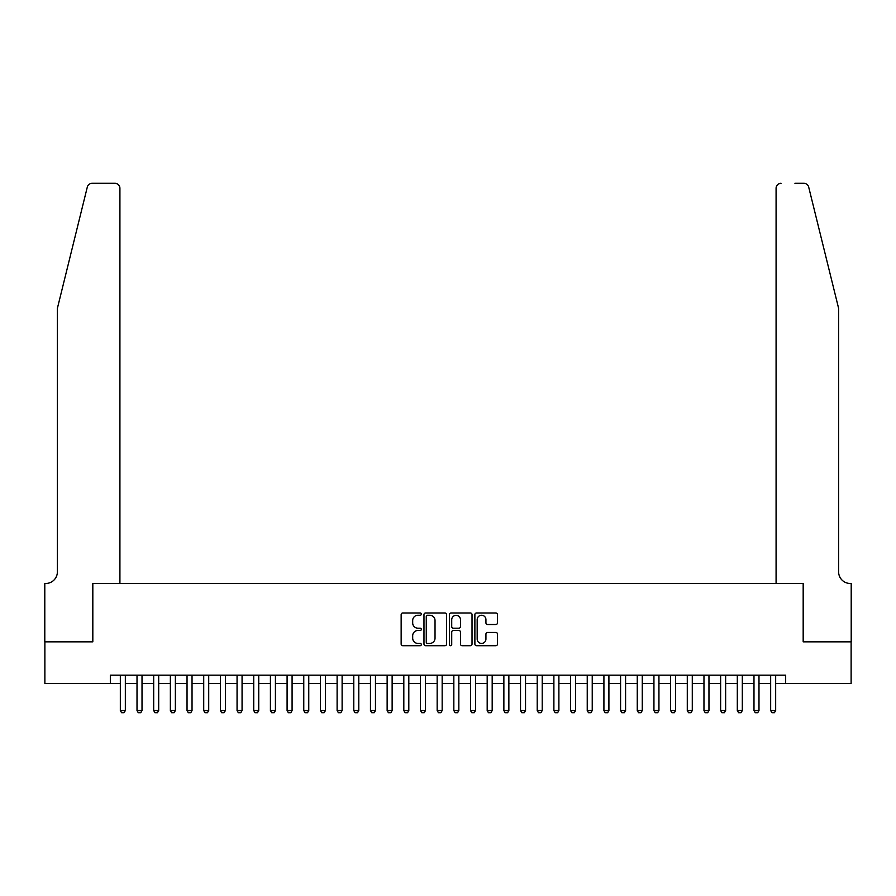 <?xml version="1.0" encoding="UTF-8"?>
<svg xmlns="http://www.w3.org/2000/svg" width="896" height="896" viewBox="0 0 896 896"><rect width="100%" height="100%" fill="white"/><g stroke="black" fill="none" stroke-linecap="round" stroke-linejoin="round"><path stroke-width="1.34" d="M421.322 614.118A1.142 1.142 0 0 0 420.179 612.976L402.786 612.976A1.635 1.635 0 0 0 401.15 614.611L401.15 644.067A1.635 1.635 0 0 0 402.786 645.702L420.179 645.702A1.142 1.142 0 0 0 421.322 644.56A1.142 1.142 0 0 0 420.179 643.418L417.928 643.418A5.242 5.242 0 0 1 412.686 638.176L412.686 635.723A5.242 5.242 0 0 1 417.928 630.482L420.179 630.482A1.142 1.142 0 0 0 421.322 629.339A1.142 1.142 0 0 0 420.179 628.197L417.928 628.197A5.242 5.242 0 0 1 412.686 622.955L412.686 620.502A5.242 5.242 0 0 1 417.928 615.261L420.179 615.261A1.142 1.142 0 0 0 421.322 614.118M495.835 624.512A1.635 1.635 0 0 0 497.47 622.877L497.47 614.611A1.635 1.635 0 0 0 495.835 612.976L476.515 612.976A1.635 1.635 0 0 0 474.88 614.611L474.88 644.067A1.635 1.635 0 0 0 476.515 645.702L495.835 645.702A1.635 1.635 0 0 0 497.47 644.067L497.47 634.088A1.635 1.635 0 0 0 495.835 632.453L487.57 632.453A1.635 1.635 0 0 0 485.934 634.088L485.934 639.038A4.379 4.379 0 0 1 481.555 643.418A4.379 4.379 0 0 1 477.176 639.038L477.176 619.64A4.379 4.379 0 0 1 481.555 615.261A4.379 4.379 0 0 1 485.934 619.64L485.934 622.877A1.635 1.635 0 0 0 487.57 624.512L495.835 624.512M110.331 683.536L44.878 683.536L44.878 641.85L92.826 641.85L92.826 583.486L803.174 583.486L803.174 641.85L851.122 641.85L851.122 683.536L785.669 683.536L785.669 675.192L110.331 675.192L110.331 683.536L120.333 683.536M446.566 614.611A1.635 1.635 0 0 0 444.931 612.976L425.622 612.976A1.635 1.635 0 0 0 423.976 614.611L423.976 644.067A1.635 1.635 0 0 0 425.622 645.702L444.931 645.702A1.635 1.635 0 0 0 446.566 644.067L446.566 614.611M451.069 612.976L470.378 612.976A1.635 1.635 0 0 1 472.024 614.611L472.024 644.067A1.635 1.635 0 0 1 470.378 645.702L462.112 645.702A1.635 1.635 0 0 1 460.477 644.067L460.477 632.128A1.635 1.635 0 0 0 458.842 630.482L453.365 630.482A1.635 1.635 0 0 0 451.718 632.128L451.718 644.56A1.142 1.142 0 0 1 450.576 645.702A1.142 1.142 0 0 1 449.434 644.56L449.434 614.611A1.635 1.635 0 0 1 451.069 612.976M125.339 683.536L137.01 683.536M142.016 683.536L153.686 683.536M158.693 683.536L170.363 683.536M175.37 683.536L187.04 683.536M192.035 683.536L203.717 683.536M208.712 683.536L220.382 683.536M225.389 683.536L237.059 683.536M242.066 683.536L253.736 683.536M258.742 683.536L270.413 683.536M275.419 683.536L287.09 683.536M292.085 683.536L303.766 683.536M308.762 683.536L320.432 683.536M325.438 683.536L337.109 683.536M342.115 683.536L353.786 683.536M358.792 683.536L370.462 683.536M375.469 683.536L387.139 683.536M392.134 683.536L403.816 683.536M408.811 683.536L420.482 683.536M425.488 683.536L437.158 683.536M442.165 683.536L453.835 683.536M458.842 683.536L470.512 683.536M475.518 683.536L487.189 683.536M492.184 683.536L503.866 683.536M508.861 683.536L520.531 683.536M525.538 683.536L537.208 683.536M542.214 683.536L553.885 683.536M558.891 683.536L570.562 683.536M575.568 683.536L587.238 683.536M592.234 683.536L603.915 683.536M608.91 683.536L620.581 683.536M625.587 683.536L637.258 683.536M642.264 683.536L653.934 683.536M658.941 683.536L670.611 683.536M675.618 683.536L687.288 683.536M692.283 683.536L703.965 683.536M708.96 683.536L720.63 683.536M725.637 683.536L737.307 683.536M742.314 683.536L753.984 683.536M758.99 683.536L770.661 683.536M775.667 683.536L785.669 683.536M427.414 615.261A1.142 1.142 0 0 0 426.272 616.414L426.272 642.275A1.142 1.142 0 0 0 427.414 643.418L429.789 643.418A5.242 5.242 0 0 0 435.03 638.176L435.03 620.502A5.242 5.242 0 0 0 429.789 615.261L427.414 615.261M460.477 619.73A4.379 4.379 0 0 0 456.098 615.35A4.379 4.379 0 0 0 451.718 619.73L451.718 626.562A1.635 1.635 0 0 0 453.365 628.197L458.842 628.197A1.635 1.635 0 0 0 460.477 626.562L460.477 619.73M125.339 675.192L125.339 710.55L124.085 712.712L121.587 712.712L120.333 710.55L120.333 675.192M120.333 710.55L125.339 710.55M87.304 187.085C88.57 184.352 88.57 184.352 87.304 187.085C88.57 184.352 88.57 184.352 87.304 187.085L57.389 308.347L57.389 571.816A11.67 11.67 0 0 1 45.718 583.486L44.8 583.486L44.8 641.85L92.579 641.85L92.579 583.486L119.918 583.486L119.918 188.283A5.006 5.006 0 0 0 114.923 183.288L92.154 183.288A5.006 5.006 0 0 0 87.304 187.085M101.08 183.288L114.923 183.288C117.936 183.602 119.605 185.27 119.918 188.283L119.918 583.486M57.389 571.816A11.67 11.67 0 0 1 45.718 583.486M829.438 271.163L808.696 187.085C807.43 184.352 807.43 184.352 808.696 187.085C807.43 184.352 807.43 184.352 808.696 187.085L838.611 308.347L838.611 571.816A11.67 11.67 0 0 0 850.282 583.486L851.2 583.486L851.2 641.85L803.421 641.85L803.421 583.486L776.082 583.486L776.082 188.283L776.082 583.486M794.92 183.288L803.846 183.288A5.006 5.006 0 0 1 808.696 187.085M781.077 183.288A5.006 5.006 0 0 0 776.082 188.283C776.395 185.27 778.064 183.602 781.077 183.288M838.611 571.816A11.67 11.67 0 0 0 850.282 583.486M142.016 675.192L142.016 710.55L140.762 712.712L138.264 712.712L137.01 710.55L137.01 675.192M137.01 710.55L142.016 710.55M158.693 675.192L158.693 710.55L157.438 712.712L154.941 712.712L153.686 710.55L153.686 675.192M153.686 710.55L158.693 710.55M175.37 675.192L175.37 710.55L174.115 712.712L171.618 712.712L170.363 710.55L170.363 675.192M170.363 710.55L175.37 710.55M192.035 675.192L192.035 710.55L190.792 712.712L188.283 712.712L187.04 710.55L187.04 675.192M187.04 710.55L192.035 710.55M208.712 675.192L208.712 710.55L207.469 712.712L204.96 712.712L203.717 710.55L203.717 675.192M203.717 710.55L208.712 710.55M225.389 675.192L225.389 710.55L224.134 712.712L221.637 712.712L220.382 710.55L220.382 675.192M220.382 710.55L225.389 710.55M242.066 675.192L242.066 710.55L240.811 712.712L238.314 712.712L237.059 710.55L237.059 675.192M237.059 710.55L242.066 710.55M258.742 675.192L258.742 710.55L257.488 712.712L254.99 712.712L253.736 710.55L253.736 675.192M253.736 710.55L258.742 710.55M275.419 675.192L275.419 710.55L274.165 712.712L271.667 712.712L270.413 710.55L270.413 675.192M270.413 710.55L275.419 710.55M292.085 675.192L292.085 710.55L290.842 712.712L288.333 712.712L287.09 710.55L287.09 675.192M287.09 710.55L292.085 710.55M308.762 675.192L308.762 710.55L307.518 712.712L305.01 712.712L303.766 710.55L303.766 675.192M303.766 710.55L308.762 710.55M325.438 675.192L325.438 710.55L324.184 712.712L321.686 712.712L320.432 710.55L320.432 675.192M320.432 710.55L325.438 710.55M342.115 675.192L342.115 710.55L340.861 712.712L338.363 712.712L337.109 710.55L337.109 675.192M337.109 710.55L342.115 710.55M358.792 675.192L358.792 710.55L357.538 712.712L355.04 712.712L353.786 710.55L353.786 675.192M353.786 710.55L358.792 710.55M375.469 675.192L375.469 710.55L374.214 712.712L371.717 712.712L370.462 710.55L370.462 675.192M370.462 710.55L375.469 710.55M392.134 675.192L392.134 710.55L390.891 712.712L388.382 712.712L387.139 710.55L387.139 675.192M387.139 710.55L392.134 710.55M408.811 675.192L408.811 710.55L407.568 712.712L405.059 712.712L403.816 710.55L403.816 675.192M403.816 710.55L408.811 710.55M425.488 675.192L425.488 710.55L424.234 712.712L421.736 712.712L420.482 710.55L420.482 675.192M420.482 710.55L425.488 710.55M442.165 675.192L442.165 710.55L440.91 712.712L438.413 712.712L437.158 710.55L437.158 675.192M437.158 710.55L442.165 710.55M458.842 675.192L458.842 710.55L457.587 712.712L455.09 712.712L453.835 710.55L453.835 675.192M453.835 710.55L458.842 710.55M475.518 675.192L475.518 710.55L474.264 712.712L471.766 712.712L470.512 710.55L470.512 675.192M470.512 710.55L475.518 710.55M492.184 675.192L492.184 710.55L490.941 712.712L488.432 712.712L487.189 710.55L487.189 675.192M487.189 710.55L492.184 710.55M508.861 675.192L508.861 710.55L507.618 712.712L505.109 712.712L503.866 710.55L503.866 675.192M503.866 710.55L508.861 710.55M525.538 675.192L525.538 710.55L524.283 712.712L521.786 712.712L520.531 710.55L520.531 675.192M520.531 710.55L525.538 710.55M542.214 675.192L542.214 710.55L540.96 712.712L538.462 712.712L537.208 710.55L537.208 675.192M537.208 710.55L542.214 710.55M558.891 675.192L558.891 710.55L557.637 712.712L555.139 712.712L553.885 710.55L553.885 675.192M553.885 710.55L558.891 710.55M575.568 675.192L575.568 710.55L574.314 712.712L571.816 712.712L570.562 710.55L570.562 675.192M570.562 710.55L575.568 710.55M592.234 675.192L592.234 710.55L590.99 712.712L588.482 712.712L587.238 710.55L587.238 675.192M587.238 710.55L592.234 710.55M608.91 675.192L608.91 710.55L607.667 712.712L605.158 712.712L603.915 710.55L603.915 675.192M603.915 710.55L608.91 710.55M625.587 675.192L625.587 710.55L624.333 712.712L621.835 712.712L620.581 710.55L620.581 675.192M620.581 710.55L625.587 710.55M642.264 675.192L642.264 710.55L641.01 712.712L638.512 712.712L637.258 710.55L637.258 675.192M637.258 710.55L642.264 710.55M658.941 675.192L658.941 710.55L657.686 712.712L655.189 712.712L653.934 710.55L653.934 675.192M653.934 710.55L658.941 710.55M675.618 675.192L675.618 710.55L674.363 712.712L671.866 712.712L670.611 710.55L670.611 675.192M670.611 710.55L675.618 710.55M692.283 675.192L692.283 710.55L691.04 712.712L688.531 712.712L687.288 710.55L687.288 675.192M687.288 710.55L692.283 710.55M708.96 675.192L708.96 710.55L707.717 712.712L705.208 712.712L703.965 710.55L703.965 675.192M703.965 710.55L708.96 710.55M725.637 675.192L725.637 710.55L724.382 712.712L721.885 712.712L720.63 710.55L720.63 675.192M720.63 710.55L725.637 710.55M742.314 675.192L742.314 710.55L741.059 712.712L738.562 712.712L737.307 710.55L737.307 675.192M737.307 710.55L742.314 710.55M758.99 675.192L758.99 710.55L757.736 712.712L755.238 712.712L753.984 710.55L753.984 675.192M753.984 710.55L758.99 710.55M775.667 675.192L775.667 710.55L774.413 712.712L771.915 712.712L770.661 710.55L770.661 675.192M770.661 710.55L775.667 710.55"/></g></svg>
